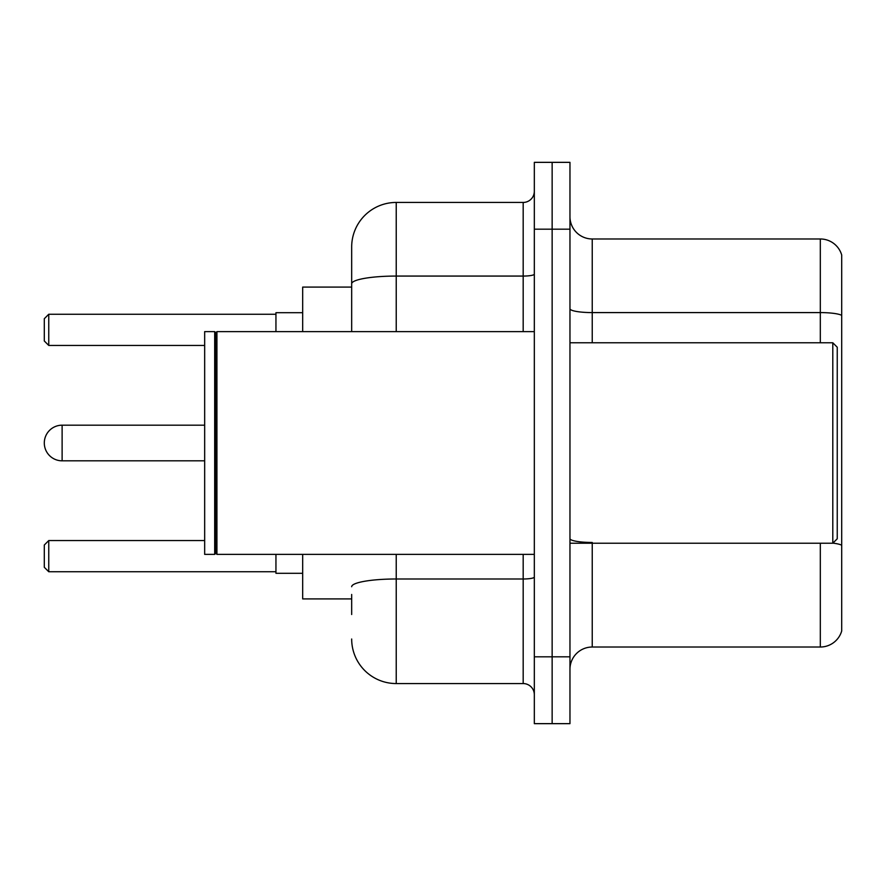 <?xml version="1.0" encoding="UTF-8"?>
<svg xmlns="http://www.w3.org/2000/svg" width="886" height="886" viewBox="0 0 886 886"><rect width="100%" height="100%" fill="white"/><g stroke="black" fill="none" stroke-linecap="round" stroke-linejoin="round"><path stroke-width="1.33" d="M351.676 326.712L351.676 283.808L351.676 287.086L302.68 287.086L302.68 331.63M351.676 598.914L302.68 598.914L302.68 554.37M351.676 614.507L351.676 594.462M534.324 656.825L534.324 723.652L552.144 723.652L552.144 656.825L552.144 723.652L569.964 723.652L569.964 656.825L552.144 656.825L552.144 229.175L552.144 656.825L534.324 656.825L534.324 229.175L552.144 229.175L552.144 162.348L552.144 229.175L569.964 229.175L569.964 656.825M569.964 229.175L569.964 162.348L534.324 162.348L534.324 229.175M396.23 554.37L396.23 683.56L523.183 683.56L523.183 554.37M351.676 331.63L351.676 246.995A44.544 44.544 0 0 1 396.23 202.44L523.183 202.44A11.141 11.141 0 0 0 534.324 191.31M351.676 246.995L351.676 271.493M534.324 694.69A11.141 11.141 0 0 0 523.183 683.56M396.23 683.56A44.544 44.544 0 0 1 351.676 639.005M569.964 669.307A22.272 22.272 0 0 1 592.236 647.024L820.314 647.024L820.314 543.229M841.7 255.013A22.272 22.272 0 0 0 820.314 238.976A22.272 22.272 0 0 1 841.7 255.013L841.7 630.987A22.272 22.272 0 0 1 820.314 647.024M841.7 315.383L841.7 315.383A22.272 3.865 180 0 0 820.314 312.592L820.314 238.976L592.236 238.976A22.272 22.272 0 0 1 569.964 216.693A22.272 22.272 0 0 0 592.236 238.976L592.236 342.771M841.7 315.693L841.7 557.936M204.666 425.18L62.12 425.18A17.82 17.82 0 0 0 44.3 443A17.82 17.82 0 0 1 62.12 425.18A17.82 17.82 0 0 0 44.3 443A17.82 17.82 0 0 1 62.12 425.18A17.82 17.82 0 0 0 44.3 443A17.82 17.82 0 0 1 62.12 425.18A17.82 17.82 0 0 0 44.3 443A17.82 17.82 0 0 1 62.12 425.18L62.12 460.82A17.82 17.82 0 0 1 44.3 443M832.796 342.771L837.248 347.223L837.248 538.777L832.796 543.229L832.796 342.771L569.964 342.771M216.926 554.37L215.807 553.252L215.807 332.748L216.926 331.63L216.926 554.37L534.324 554.37M214.689 554.37L204.666 554.37L204.666 331.63L214.689 331.63L214.689 554.37L215.807 553.252M275.945 554.37L275.945 573.297L302.68 573.297M302.68 312.703L275.945 312.703L275.945 331.63M48.752 571.747L44.3 567.284L44.3 545.012L48.752 540.56L48.752 571.747L275.945 571.747M48.752 540.56L204.666 540.56M48.752 345.44L44.3 340.988L44.3 318.716L48.752 314.253L48.752 345.44L204.666 345.44M48.752 314.253L275.945 314.253M534.324 577.052A11.141 1.938 0 0 1 523.183 578.99L396.23 578.99A44.544 7.73 180 0 0 351.676 586.731M396.23 202.44L396.23 276.067L523.183 276.067L523.183 202.44M351.676 283.808A44.544 7.73 180 0 1 396.23 276.067L396.23 331.63M523.183 331.63L523.183 276.067A11.141 1.938 0 0 0 534.324 274.128M592.236 543.229L592.236 647.024M820.314 342.771L820.314 312.592L592.236 312.592A22.272 3.865 -0 0 1 569.964 308.727M841.7 545.244A22.272 3.865 180 0 0 832.884 543.14M592.236 542.465A22.272 3.865 0 0 1 569.964 538.588M569.964 543.229L832.796 543.229M215.807 332.748L214.689 331.63M216.926 331.63L534.324 331.63M204.666 460.82L62.12 460.82"/></g></svg>
